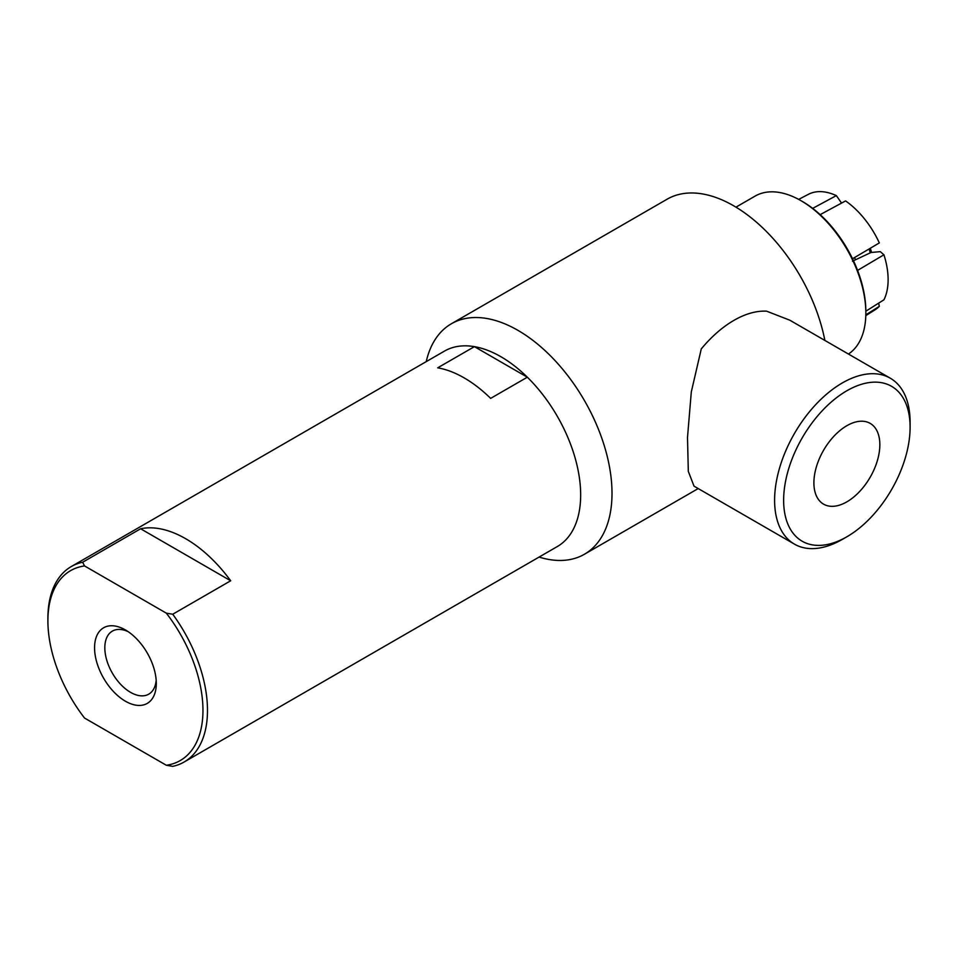 <?xml version="1.0" encoding="UTF-8"?>
<svg xmlns="http://www.w3.org/2000/svg" width="958" height="958" viewBox="0 0 958 958"><rect width="100%" height="100%" fill="white"/><g stroke="black" fill="none" stroke-linecap="round" stroke-linejoin="round"><path stroke-width="1.44" d="M855.302 259.881A27.89 16.106 -120 0 0 854.692 257.462M870.223 252.876A33.219 19.172 -120 0 0 869.086 248.972M871.505 252.445A33.219 19.172 -120 0 0 870.295 248.254M824.874 340.437A133.066 76.832 -120 0 0 758.64 224.112A133.066 76.832 -120 0 0 667.115 199.204L451.386 323.756A133.066 76.832 -120 0 0 426.238 361.633M865.84 313.05L865.84 311.314A89.633 51.756 -120 0 0 802.457 201.527L800.948 200.665A91.764 52.977 60 0 1 865.84 313.05A91.764 52.977 60 0 1 848.453 354.053M735.96 207.156L755.072 196.115A91.764 52.977 60 0 1 800.948 200.665M539.079 557.077A133.066 76.832 -120 0 0 584.452 554.239A133.066 76.832 -120 0 0 604.845 447.602A133.066 76.832 -120 0 0 517.919 330.342A133.066 76.832 -120 0 0 451.386 323.756M794.445 544.132L694.023 486.149L688.311 471.348L687.497 437.459L691.305 391.942L701.28 348.916A95.812 55.313 120 0 1 761.203 311.23A95.812 55.313 120 0 1 766.628 311.182L789.835 320.212L890.257 378.182A95.812 55.313 120 0 0 869.589 373.812A95.812 55.313 120 0 0 786.422 449.302A95.812 55.313 120 0 0 794.445 544.132A95.812 55.313 120 0 0 842.357 539.39L846.872 536.779A89.417 51.624 -60 0 1 784.985 484.497A89.417 51.624 -60 0 1 872.295 382.242A89.417 51.624 -60 0 1 910.1 427.268A89.417 51.624 -60 0 1 846.872 536.779M833.616 506.279A46.631 26.92 -60 0 1 823.557 504.147A46.631 26.92 -60 0 1 819.653 457.996A46.631 26.92 -60 0 1 860.128 421.257A46.631 26.92 -60 0 1 870.187 423.388A46.631 26.92 -60 0 1 874.091 469.54A46.631 26.92 -60 0 1 833.616 506.279M910.1 427.268L910.1 422.047A95.812 55.313 120 0 0 890.257 378.182M82.651 562.238L140.61 528.768A112.84 65.144 60 0 1 185.648 538.695A112.84 65.144 60 0 1 230.686 580.776L172.727 614.234L166.333 613.156L84.532 565.927L82.651 562.238A112.84 65.144 -120 0 0 71.275 566.561A112.84 65.144 -120 0 0 47.9 618.221L47.9 620.832A109.643 63.312 60 0 1 84.532 565.927M47.9 620.832A109.643 63.312 60 0 0 84.532 718.033L166.333 765.262L172.727 766.352A112.84 65.144 -120 0 0 184.116 762.017L557.293 546.563A112.84 65.144 -120 0 0 527.331 377.201L490.64 398.384A112.84 65.144 -120 0 0 464.175 377.895A112.84 65.144 -120 0 0 437.71 367.824L474.414 346.64A112.84 65.144 -120 0 0 444.452 351.107L71.275 566.561M184.116 762.017A112.84 65.144 -120 0 0 172.727 614.234M500.878 356.699A112.84 65.144 -120 0 0 474.414 346.64L527.331 377.201A112.84 65.144 -120 0 0 500.878 356.699M852.476 261.211L871.05 252.481L880.282 251.655L883.935 254.78A67.288 38.919 59.9 0 1 883.935 299.806L865.84 311.206M820.144 214.652L845.567 200.917A67.288 38.943 60 0 1 879.324 242.925L852.524 258.744M798.685 199.396L808.336 194.342A67.288 38.871 60.1 0 1 836.358 195.612L841.555 203.084M878.654 303.123L879.324 306.344A67.288 38.823 59.9 0 1 875.169 309.733L865.793 315.649M879.324 306.344L865.816 314.871M883.935 254.78L857.578 270.407M812.659 208.377L836.358 195.612M128.109 631.633A36.404 21.016 -120 0 0 112.769 630.891A36.404 21.016 -120 0 0 112.361 673.151A36.404 21.016 -120 0 0 149.161 693.915A36.404 21.016 -120 0 0 156.178 680.252M156.298 683.413A43.649 25.195 60 0 1 125.438 701.232A43.649 25.195 60 0 1 94.567 647.776A43.649 25.195 60 0 1 125.438 629.957A43.649 25.195 60 0 1 156.298 683.413M166.333 613.156A109.643 63.312 60 0 1 166.333 765.262M230.686 580.776L140.61 528.768M698.202 488.568L584.452 554.239"/></g></svg>
